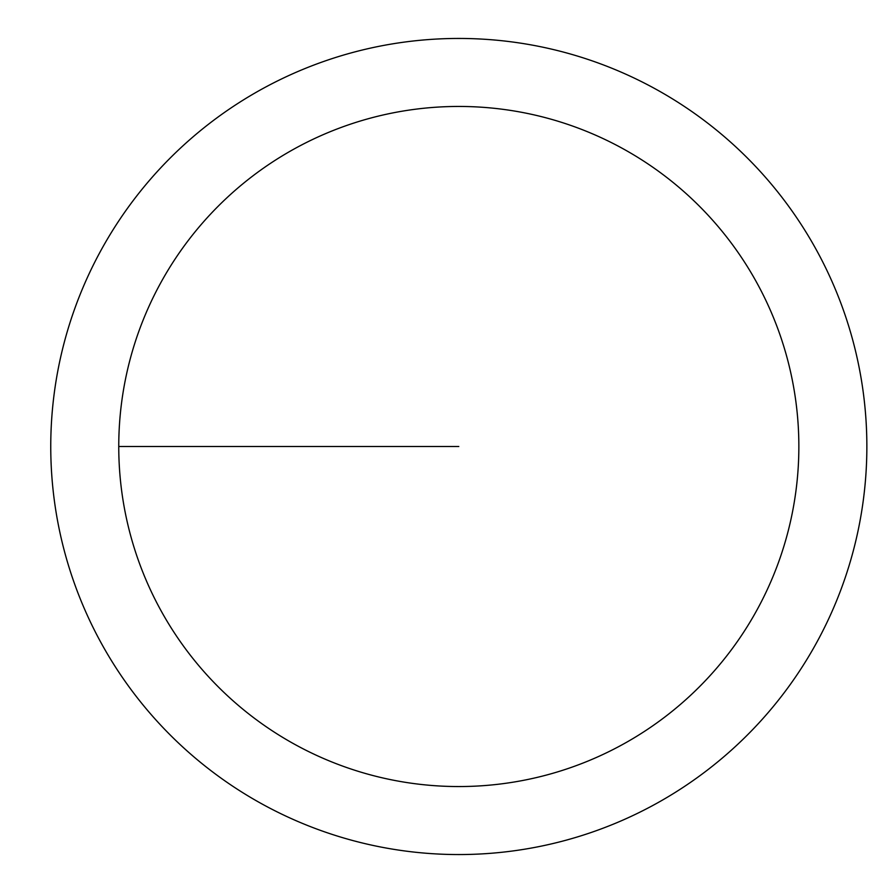 <?xml version="1.0" encoding="UTF-8"?>
<svg xmlns="http://www.w3.org/2000/svg" width="893" height="893" viewBox="0 0 893 893"><rect width="100%" height="100%" fill="white"/><g stroke="black" fill="none" stroke-linecap="round" stroke-linejoin="round"><path stroke-width="1.34" d="M118.758 446.5A340.043 340.043 0 0 1 628.828 152.011A340.043 340.043 0 0 1 628.828 740.989A340.043 340.043 0 0 1 118.758 446.5L458.801 446.5M50.756 446.5A408.045 408.045 0 0 1 662.829 93.118A408.045 408.045 0 0 1 662.829 799.882A408.045 408.045 0 0 1 50.756 446.5"/></g></svg>
